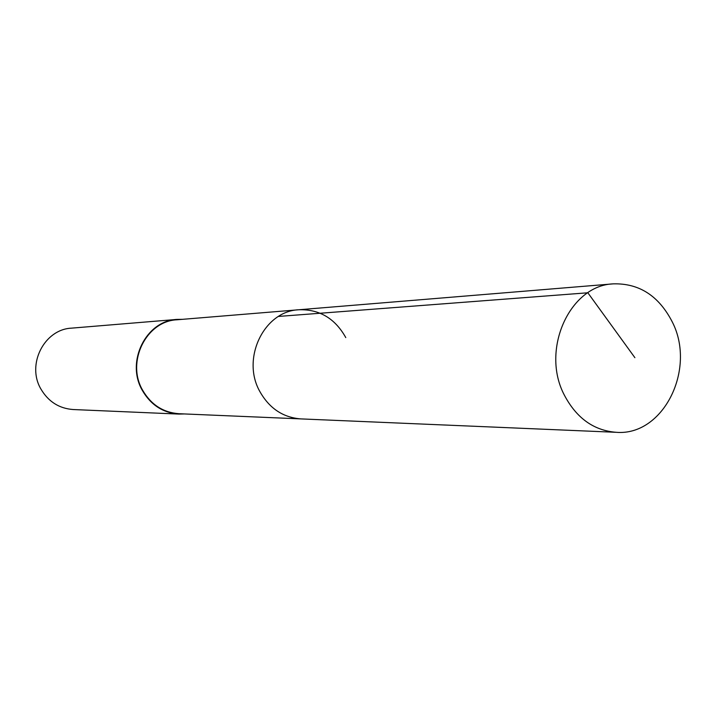 <?xml version="1.0" encoding="UTF-8"?>
<svg xmlns="http://www.w3.org/2000/svg" width="716" height="716" viewBox="0 0 716 716"><rect width="100%" height="100%" fill="white"/><g stroke="black" fill="none" stroke-linecap="round" stroke-linejoin="round"><path stroke-width="1.07" d="M672.297 321.967C696.552 369.107 663.32 436.205 616.297 432.312C593.815 430.567 576.487 418.153 564.324 395.071C540.464 350.017 569.632 285.272 613.352 283.858C639.218 283.169 658.863 295.869 672.297 321.967M259.819 391.482C269.386 408.415 283.097 417.553 300.953 418.905C283.097 417.553 269.386 408.415 259.819 391.482C241.068 358.51 264.052 311.066 298.787 309.76C264.052 311.066 241.068 358.51 259.819 391.482M345.783 337.594C335.034 318.378 319.372 309.106 298.787 309.76L177.076 319.775C146.315 321.001 126.025 361.777 142.565 390.104C151.004 404.665 163.123 412.532 178.937 413.714L616.297 432.312M184.451 413.946L178.893 414.081C162.971 412.881 150.754 404.952 142.26 390.292C125.595 361.741 146.019 320.652 177.013 319.408L182.571 319.327M177.013 319.408L71.546 328.143C44.249 329.279 26.313 364.569 40.937 389.074C48.393 401.667 59.133 408.487 73.157 409.534L178.893 414.081M634.895 357.687L587.854 292.781L278.542 316.427M298.787 309.76L613.352 283.858"/></g></svg>
